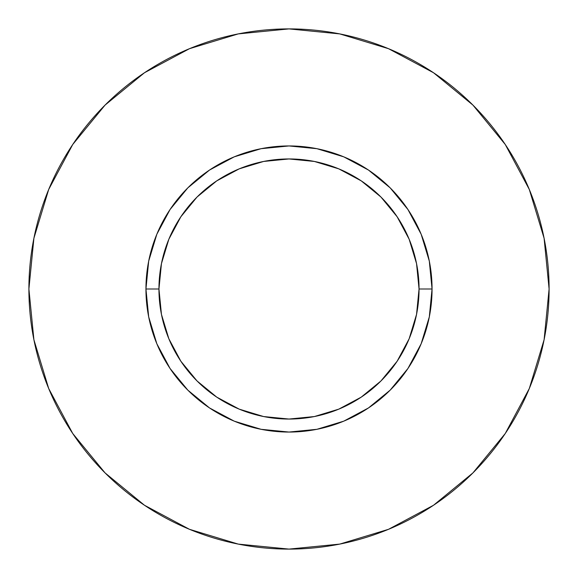 <?xml version="1.0" encoding="UTF-8"?>
<svg xmlns="http://www.w3.org/2000/svg" width="578" height="578" viewBox="0 0 578 578"><rect width="100%" height="100%" fill="white"/><g stroke="black" fill="none" stroke-linecap="round" stroke-linejoin="round"><path stroke-width="0.43" stroke-dasharray="2.89 2.17" d="M158.95 289A130.05 130.05 0 0 0 289 419.05A130.05 130.05 0 0 0 419.05 289A130.05 130.05 0 0 0 289 158.95A130.05 130.05 0 0 0 158.95 289A130.05 130.05 0 0 0 289 419.05A130.05 130.05 0 0 0 419.05 289A130.05 130.05 0 0 0 289 158.95A130.05 130.05 0 0 0 158.95 289M505.215 433.572L529.303 388.539L544.1 339.741L549.1 289L544.1 238.259L529.303 189.461L505.266 144.493M433.572 72.785L388.539 48.697L339.741 33.9L289 28.9L238.259 33.9L189.461 48.697L144.493 72.734M72.785 144.428L48.697 189.461L33.9 238.259L28.9 289L33.9 339.741L48.697 388.539L72.734 433.507M144.428 505.215L189.461 529.303L238.259 544.1L289 549.1L339.741 544.1L388.539 529.303L433.507 505.266"/><path stroke-width="0.87" d="M419.05 289L432.055 289A143.055 143.055 0 0 1 289 432.055A143.055 143.055 0 0 1 145.945 289L158.95 289A130.05 130.05 0 0 1 289 158.95A130.05 130.05 0 0 1 419.05 289A130.05 130.05 0 0 1 289 419.05A130.05 130.05 0 0 1 158.95 289L161.45 314.374L168.848 338.766L180.871 361.25L197.04 380.96L216.75 397.129L239.234 409.152L263.626 416.55L289 419.05L314.374 416.55L338.766 409.152L361.25 397.129L380.96 380.96L397.129 361.25L409.152 338.766L416.55 314.374L419.05 289L416.55 263.626L409.152 239.234L397.129 216.75L380.96 197.04L361.25 180.871L338.766 168.848L314.374 161.45L289 158.95L263.626 161.45L239.234 168.848L216.75 180.871L197.04 197.04L180.871 216.75L168.848 239.234L161.45 263.626L158.95 289L145.945 289L148.691 261.09L156.833 234.256L170.055 209.525L187.843 187.843L209.525 170.055L234.256 156.833L261.09 148.691L289 145.945L316.91 148.691L343.744 156.833L368.475 170.055L390.157 187.843L407.945 209.525L421.167 234.256L429.31 261.09L432.055 289L429.31 316.91L421.167 343.744L407.945 368.475L390.157 390.157L368.475 407.945L343.744 421.167L316.91 429.31L289 432.055L261.09 429.31L234.256 421.167L209.525 407.945L187.843 390.157L170.055 368.475L156.833 343.744L148.691 316.91L145.945 289A143.055 143.055 0 0 1 289 145.945A143.055 143.055 0 0 1 432.055 289L419.05 289M549.1 289A260.1 260.1 0 0 0 289 28.9A260.1 260.1 0 0 0 28.9 289A260.1 260.1 0 0 1 289 28.9A260.1 260.1 0 0 1 549.1 289A260.1 260.1 0 0 1 289 549.1A260.1 260.1 0 0 1 28.9 289A260.1 260.1 0 0 0 289 549.1A260.1 260.1 0 0 0 549.1 289L544.1 238.259L529.303 189.461L505.266 144.493L472.92 105.08L433.507 72.734L388.539 48.697L339.741 33.9L289 28.9L238.259 33.9L189.461 48.697L144.493 72.734L105.08 105.08L72.734 144.493L48.697 189.461L33.9 238.259L28.9 289L33.9 339.741L48.697 388.539L72.734 433.507L105.08 472.92L144.493 505.266L189.461 529.303L238.259 544.1L289 549.1L339.741 544.1L388.539 529.303L433.507 505.266L472.92 472.92L505.266 433.507L529.303 388.539L544.1 339.741L549.1 289M505.266 144.493L472.92 105.08L433.572 72.785M144.493 72.734L105.08 105.08L72.785 144.428M72.734 433.507L105.08 472.92L144.428 505.215M433.507 505.266L472.92 472.92L505.215 433.572"/></g></svg>
